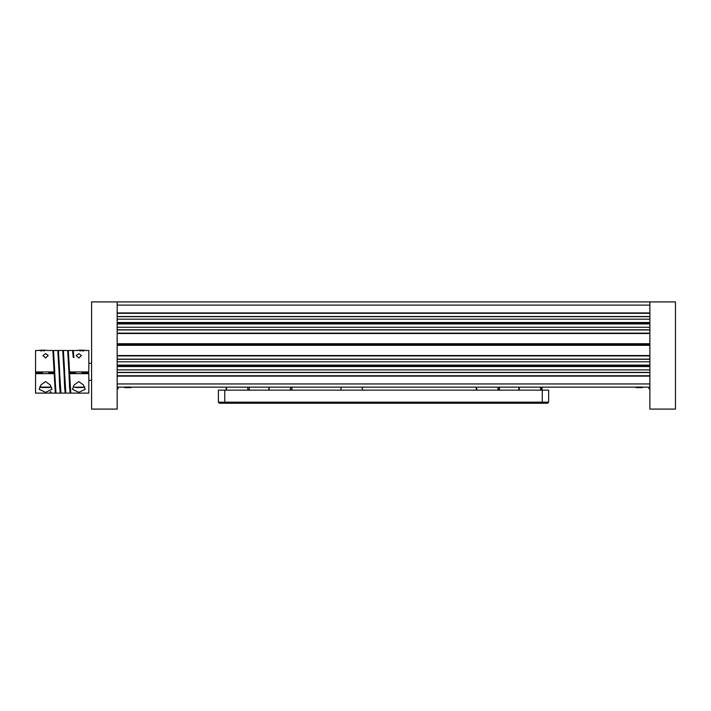 <?xml version="1.0" encoding="UTF-8"?>
<svg xmlns="http://www.w3.org/2000/svg" width="711" height="711" viewBox="0 0 711 711"><rect width="100%" height="100%" fill="white"/><g stroke="black" fill="none" stroke-linecap="round" stroke-linejoin="round"><path stroke-width="1.07" d="M117.164 372.395L649.881 372.395M117.164 316.653L649.881 316.653M117.164 376.128L117.164 383.949L649.881 383.949L649.881 376.128L117.164 376.128M117.164 355.544L117.164 345.324L649.881 345.324L649.881 355.544L117.164 355.544M117.164 333.512L117.164 343.724L649.881 343.724L649.881 333.512L117.164 333.512M117.164 312.929L117.164 305.108L649.881 305.108L649.881 312.929L117.164 312.929M117.164 301.908L91.595 301.908L91.595 409.092L117.164 409.092L117.164 301.908L675.45 301.908L675.45 409.092L649.881 409.092L649.881 301.908M117.164 323.221L649.881 323.221M117.164 344.524L649.881 344.524M117.164 365.836L649.881 365.836M649.881 387.14L117.164 387.14M55.049 379.745L54.223 373.044L51.103 373.044L51.103 371.933M642.193 387.593L636.025 387.593L642.193 387.593M638.318 386.962L638.043 387.602L636.069 387.593L637.696 386.953L637.234 387.584L640.407 387.584L640.131 386.944M642.38 387.593L640.407 387.584L642.38 387.593L640.753 386.962M649.027 387.14L649.027 388.846L648.814 387.14M124.852 387.593L131.011 387.593L124.852 387.593M129.349 386.962L129.802 387.602L126.638 387.602L126.905 386.962M128.727 386.944L129.002 387.584L128.727 386.944L129.002 387.584L130.975 387.593L129.802 387.602M124.656 387.593L126.282 386.953L125.829 387.584L129.002 387.584L126.638 387.602M118.23 387.14L118.017 388.846L118.017 387.14M78.805 358.015L76.184 355.509L78.805 353.678L81.427 355.509L78.805 358.015M45.566 358.015L42.944 355.509L45.566 353.678L48.188 355.509L45.566 358.015M45.566 381.585L50.197 384.927L51.956 389.29L45.566 392.356L39.176 389.29L40.927 384.927L45.566 381.585M78.805 381.585L83.445 384.927L85.196 389.29L78.805 392.356L72.415 389.29L74.175 384.927L78.805 381.585M65.528 391.361L65.208 393.112L64.612 387.211L64.017 372.2M65.208 393.112L60.915 393.112L59.368 368.52M60.595 391.361L60.275 393.112L59.68 387.211L59.075 372.2M60.275 393.112L55.982 393.112L54.436 368.52M70.46 391.361L70.14 393.112L69.545 387.211L68.949 372.2M70.14 393.112L65.847 393.112L64.301 368.52M77.33 350.496L73.251 350.496L73.908 357.446L73.269 357.446L72.611 350.496L68.318 350.496L69.554 371.933L68.612 363.872M68.318 350.496L67.998 352.238M69.554 371.933L88.822 371.933L88.822 350.496L85.391 350.496M73.251 350.496L72.931 352.229M69.616 373.639L70.789 393.112L88.822 393.112L88.822 373.639L69.616 373.639L69.669 373.044L75.606 373.044M68.914 371.8L67.678 350.496L63.386 350.496L63.066 352.238M64.612 371.8L63.386 350.496M63.972 371.8L62.746 350.496L58.453 350.496L58.124 352.238M59.68 371.8L58.453 350.496M59.04 371.8L57.804 350.496L53.512 350.496L53.192 352.229M54.747 371.8L53.512 350.496M42.367 372.342L35.55 372.342L35.55 350.496L38.981 350.496M35.55 371.933L54.116 371.933L52.872 350.496L47.042 350.496M82.005 373.044L88.395 373.044L88.395 372.262M52.267 371.933L52.161 373.044M48.766 372.342L51.103 372.342M35.55 372.342L35.55 372.964L42.367 372.964M48.766 372.964L51.103 372.964M48.766 372.262L51.103 372.262M50.685 391.788L50.41 393.112L35.55 393.112L35.55 372.964M55.662 391.361L55.342 393.112L51.05 393.112L50.765 391.788L50.126 391.788L50.41 393.112M55.342 393.112L54.178 373.639L35.55 373.639M54.223 373.044L54.178 373.639M88.395 373.044L88.822 373.639M54.116 371.933L54.063 371.346M81.872 350.479L77.535 350.292L81.872 350.479M85.196 350.292L77.535 350.292M82.28 350.834L82.565 350.168L84.529 350.283L82.84 351.03L83.294 350.416L80.165 350.443L80.441 351.047M78.308 350.327L84.529 350.283L83.791 350.923M79.881 350.852L79.436 350.185L82.565 350.168M78.254 350.327L79.436 350.185M43.513 350.123L39.176 350.292L43.513 350.123M46.837 350.292L39.176 350.292M42.091 350.834L41.807 350.168L39.843 350.283L44.198 350.434L39.843 350.283L40.58 350.923M41.531 351.03L41.078 350.416L41.531 351.03M43.931 351.047L44.206 350.443L43.931 351.047L44.206 350.443L46.064 350.327M41.807 350.168L44.935 350.185L44.491 350.852M542.271 390.135L548.661 390.135L548.661 402.177L542.271 402.177L542.271 390.135L224.774 390.135L224.774 402.177L542.271 402.177L542.271 403.235L219.441 403.235L218.375 402.177L218.375 390.135L224.774 390.135M548.661 402.177L547.594 403.235L542.271 403.235M219.441 403.235L218.375 402.177L224.774 402.177L224.774 403.235M476.637 390.135L476.637 387.14M497.949 390.135L497.949 387.14M290.399 387.14L290.399 390.135M269.096 387.14L269.096 390.135M540.982 390.135L542.013 389.521L542.013 387.14L542.022 389.512M541.578 387.14L542.013 389.521M541.578 389.521L540.564 389.815M519.137 389.699L518.861 387.14L518.852 389.512M518.879 387.14L518.861 389.521M499.309 387.14L499.54 389.512M497.949 389.921L499.54 389.521L498.473 390.135M477.277 389.93L476.308 389.521L476.308 387.14M291.901 387.14L291.901 389.521L290.399 390.001M269.096 389.646L268.794 387.14M248.281 390.135L249.285 389.548L249.285 387.14L249.285 389.521L247.784 390.001M117.164 316.502L649.881 316.502M117.164 319.168L649.881 319.168M649.881 322.501L117.164 322.501M117.164 322.83L649.881 322.83M117.164 313.302L649.881 313.302M649.881 323.603L117.164 323.603M117.164 323.94L649.881 323.94M649.881 327.264L117.164 327.264M117.164 329.94L649.881 329.94M649.881 333.13L117.164 333.13M117.164 344.017L649.881 344.017M649.881 366.556L117.164 366.556M117.164 369.88L649.881 369.88M117.164 366.218L649.881 366.218M117.164 372.555L649.881 372.555M117.164 375.746L649.881 375.746M649.881 365.445L117.164 365.445M649.881 361.792L117.164 361.792M117.164 365.116L649.881 365.116M117.164 359.117L649.881 359.117M649.881 355.918L117.164 355.918M117.164 345.031L649.881 345.031M641.215 387.602L638.043 387.602M48.588 387.522L51.423 387.086L39.709 387.095C39.816 387.326 37.967 387.548 48.588 387.522L40.296 387.211M50.837 387.211L48.597 387.522M80.165 350.443L78.201 350.319M44.935 350.185L46.171 350.319M75.784 387.522C86.404 387.548 84.556 387.326 84.662 387.086L73.535 387.211M84.076 387.211L75.793 387.522M541.489 389.539L541.489 387.14M499.229 389.539L499.229 387.14M268.847 387.14L268.847 389.539M291.848 389.539L291.848 387.14M226.231 387.14L226.231 389.539M249.232 389.539L249.232 387.14M117.164 329.78L649.881 329.78M117.164 359.268L649.881 359.268M54.427 380.323L55.076 380.323L54.427 380.323M59.368 380.323L60.008 380.323M64.301 380.323L64.941 380.323M69.234 380.323L69.874 380.323M88.822 380.323L91.595 380.323M53.787 363.277L54.427 363.277M58.72 363.277L59.36 363.277M63.652 363.277L64.292 363.277M68.585 363.277L69.225 363.277L68.585 363.277M88.822 363.277L91.595 363.277M642.424 387.593L643.197 387.14M636.025 387.593L635.252 387.14M640.407 387.584L636.069 387.593M649.881 388.846L649.027 388.846M124.621 387.593L123.838 387.14M131.011 387.593L131.793 387.14M130.975 387.593L129.002 387.584M117.164 388.846L118.017 388.846M42.367 373.639L42.367 371.933M48.766 373.639L48.766 371.933M44.189 350.434L46.117 350.327M75.606 373.639L75.606 371.933M82.005 373.639L82.005 371.933M540.564 390.135L540.564 387.14M519.261 390.135L519.261 387.14M226.48 387.14L226.48 390.135M247.784 387.14L247.784 390.135M290.897 390.135L291.901 389.548M341.013 390.135L341.013 387.14L341.013 390.135M362.317 390.135L362.317 387.14"/></g></svg>

